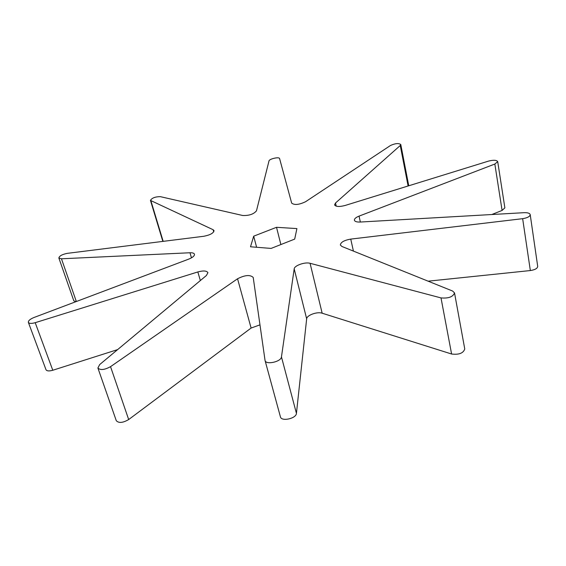 <?xml version="1.0" encoding="UTF-8"?>
<svg xmlns="http://www.w3.org/2000/svg" width="566" height="566" viewBox="0 0 566 566"><rect width="100%" height="100%" fill="white"/><g stroke="black" fill="none" stroke-linecap="round" stroke-linejoin="round"><path stroke-width="0.85" d="M97.904 368.006C100.295 370.383 104.512 369.931 110.54 366.655L237.55 278.769C244.922 275.012 250.144 274.567 253.214 277.439L265.058 360.521C265.836 365.162 281.196 361.773 281.458 356.898L294.193 268.885C294.355 265.539 305.109 261.761 310.069 263.289L441.006 297.914C448.513 298.558 453.019 296.888 454.519 292.898L452.595 291.03L341.914 246.465L340.35 244.993C340.725 242.227 344.192 240.26 350.75 239.1L522.651 218.674C527.427 217.889 529.946 216.537 530.208 214.62C529.748 213.219 527.71 212.568 524.109 212.682L360.238 222.042C356.806 222.162 354.861 221.561 354.401 220.231C354.281 218.801 355.83 217.436 359.056 216.12L494.84 164.041L497.705 161.614C496.587 160.044 493.58 159.86 488.684 161.055L345.041 205.493C339.289 206.958 335.801 206.753 334.563 204.885L335.511 203.01L400.254 145.512L400.778 144.514C398.669 143.021 395.238 143.354 390.49 145.49L305.569 201.722C299.074 204.807 294.44 205.267 291.667 203.116L279.59 158.579C279.335 156.598 269.275 158.848 268.999 160.942L256.469 210.828C253.681 214.189 249.082 215.745 242.673 215.49L160.305 196.65C155.233 196.706 151.943 197.959 150.45 200.406L213.127 229.725L214.026 230.624C213.566 233.15 210.149 235.031 203.774 236.277L67.22 253.363C62.118 254.417 59.331 255.959 58.857 257.997L61.461 258.789L189.985 252.754C192.567 252.669 194.053 253.158 194.463 254.212C194.633 255.846 192.737 257.48 188.775 259.101L33.932 317.519C30.055 319.139 28.194 320.752 28.364 322.365C29.17 323.625 31.448 323.731 35.205 322.691L197.838 271.942C203.35 270.47 206.71 270.711 207.927 272.656L206.392 275.515L99.673 364.582L97.904 368.006L116.278 420.687C118.719 423.297 122.857 422.922 128.68 419.548L251.106 328.047L259.971 324.863M280.368 416.59L280.425 416.845C281.316 421.84 296.294 418.592 296.428 413.364L306.659 318.842C306.737 315.227 317.236 311.42 322.16 313.203L451.597 354.012C458.969 354.903 463.356 353.219 464.757 348.96L454.519 292.898M428.115 281.175L530.342 270.555C535.019 269.833 537.467 268.44 537.7 266.367L530.208 214.62M491.826 214.521L502.092 210.432L504.872 207.864L497.705 161.614M150.45 200.406L162.605 240.592L163.468 241.314M58.857 257.997L73.799 300.801L75.794 301.72M28.364 322.365L46.002 369.725C46.851 371.112 49.108 371.289 52.779 370.256L117.636 349.597M276.519 227.306L253.688 236.185L250.505 246.783L271.107 248.417L294.695 239.1L296.909 228.586L276.519 227.306L280.877 244.554M256.603 247.264L253.688 236.185M110.54 366.655L128.68 419.548M237.55 278.769L251.106 328.047M281.458 356.898L296.428 413.364M294.193 268.885L306.659 318.842M310.069 263.289L322.16 313.203M441.006 297.914L451.597 354.012M350.75 239.1L353.417 251.099M522.651 218.674L530.342 270.555M359.056 216.12L360.337 222.035M494.84 164.041L502.092 210.432M335.511 203.01L336.225 206.165M400.254 145.512L408.093 185.988M150.931 200.873L163.093 241.116M213.127 229.725L213.729 231.862M61.461 258.789L76.339 301.522M189.985 252.754L191.471 257.841M35.205 322.691L52.779 370.256M197.838 271.942L200.35 280.559M265.058 360.521L280.425 416.845M400.778 144.514L408.758 185.782"/></g></svg>
